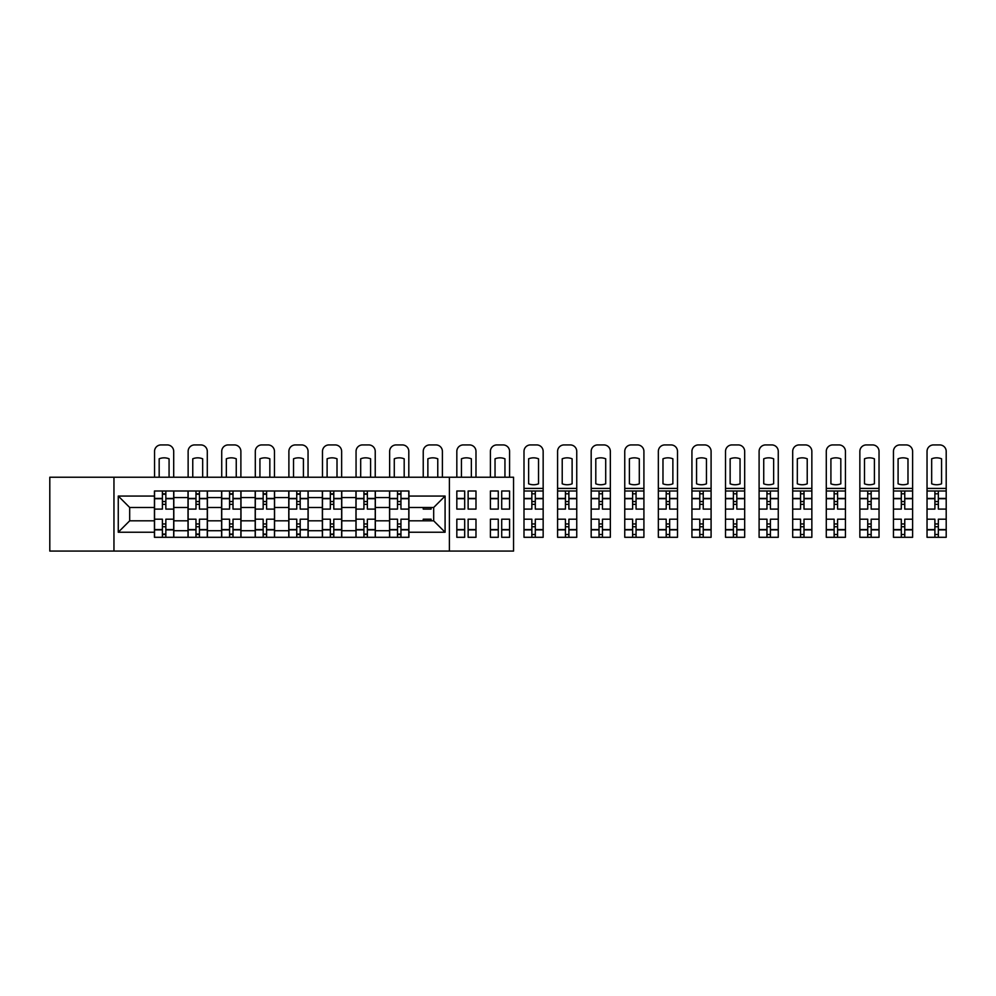 <?xml version="1.0" encoding="UTF-8"?>
<svg xmlns="http://www.w3.org/2000/svg" width="996" height="996" viewBox="0 0 996 996"><rect width="100%" height="100%" fill="white"/><g stroke="black" fill="none" stroke-linecap="round" stroke-linejoin="round"><path stroke-width="1.49" d="M449.395 551.074L513.55 551.074L513.55 477.221L49.8 477.221L49.8 551.074L449.395 551.074L449.395 477.221M188.02 537.292L188.02 497.564L173.814 497.564L173.814 537.292M173.814 497.564L173.814 491.003M188.02 497.564L188.02 491.003M207.405 491.003L207.405 537.292M221.61 537.292L221.61 491.003M240.982 491.003L240.982 537.292M255.2 537.292L255.2 491.003M274.572 491.003L274.572 537.292M288.778 537.292L288.778 491.003M308.162 491.003L308.162 537.292M322.368 537.292L322.368 491.003M341.753 491.003L341.753 537.292M355.958 537.292L355.958 491.003M375.33 491.003L375.33 537.292M389.548 537.292L389.548 491.003M389.548 520.821L375.33 520.821M355.958 520.821L341.753 520.821M322.368 520.821L308.162 520.821M288.778 520.821L274.572 520.821M255.2 520.821L240.982 520.821M221.61 520.821L207.405 520.821M188.02 520.821L173.814 520.821M389.548 507.474L375.33 507.474M355.958 507.474L341.753 507.474M322.368 507.474L308.162 507.474M288.778 507.474L274.572 507.474M255.2 507.474L240.982 507.474M221.61 507.474L207.405 507.474M188.02 507.474L173.814 507.474M129.679 520.821L154.43 520.821L154.43 507.474L129.679 507.474L129.679 520.821L118.263 532.238L118.263 496.058L154.43 496.058L154.43 507.474M408.92 507.474L408.92 520.821L433.683 520.821L433.683 507.474L408.92 507.474L408.92 491.003L154.43 491.003L154.43 496.058M408.92 496.058L445.088 496.058L445.088 532.238L408.92 532.238L408.92 520.821M154.43 520.821L154.43 537.292L408.92 537.292L408.92 532.238M154.43 532.238L118.263 532.238M113.955 551.074L113.955 477.221M165.846 534.068L162.398 534.068M162.398 494.228L165.846 494.228M199.437 534.068L195.988 534.068M195.988 494.228L199.437 494.228M233.014 534.068L229.578 534.068M229.578 494.228L233.014 494.228M266.604 534.068L263.168 534.068M263.168 494.228L266.604 494.228M300.194 534.068L296.746 534.068M296.746 494.228L300.194 494.228M333.785 534.068L330.336 534.068M330.336 494.228L333.785 494.228M367.362 534.068L363.926 534.068M363.926 494.228L367.362 494.228M400.952 534.068L397.504 534.068M397.504 494.228L400.952 494.228M118.263 496.058L129.679 507.474M433.683 520.821L445.088 532.238M433.683 507.474L445.088 496.058M173.702 537.292L173.702 509.093L165.846 509.093L165.846 491.003M162.398 491.003L162.398 509.093L154.542 509.093L154.542 491.003M173.702 509.093L173.702 491.003M154.542 537.292L154.542 519.202L162.398 519.202L162.398 537.292M165.846 537.292L165.846 519.202L173.702 519.202M162.398 504.35L165.846 504.35M154.542 519.202L154.542 509.093M165.846 523.946L162.398 523.946M165.846 534.491L162.398 534.491M162.398 526.747L165.846 526.747M165.846 501.548L162.398 501.548M162.398 493.804L165.846 493.804M173.702 477.221L173.702 451.387A6.462 6.462 0 0 0 167.241 444.926L161.003 444.926A6.462 6.462 0 0 0 154.542 451.387L154.542 477.221M159.173 477.221L159.173 458.795A13.346 13.346 0 0 1 169.071 458.795L169.071 477.221M207.293 537.292L207.293 509.093L199.437 509.093L199.437 491.003M195.988 491.003L195.988 509.093L188.132 509.093L188.132 491.003M207.293 509.093L207.293 491.003M188.132 537.292L188.132 519.202L195.988 519.202L195.988 537.292M199.437 537.292L199.437 519.202L207.293 519.202M195.988 504.35L199.437 504.35M188.132 519.202L188.132 509.093M199.437 523.946L195.988 523.946M199.437 534.491L195.988 534.491M195.988 526.747L199.437 526.747M199.437 501.548L195.988 501.548M195.988 493.804L199.437 493.804M207.293 477.221L207.293 451.387A6.462 6.462 0 0 0 200.831 444.926L194.594 444.926A6.462 6.462 0 0 0 188.132 451.387L188.132 477.221M192.763 477.221L192.763 458.795A13.346 13.346 0 0 1 202.661 458.795L202.661 477.221M240.883 537.292L240.883 509.093L233.014 509.093L233.014 491.003M229.578 491.003L229.578 509.093L221.722 509.093L221.722 491.003M240.883 509.093L240.883 491.003M221.722 537.292L221.722 519.202L229.578 519.202L229.578 537.292M233.014 537.292L233.014 519.202L240.883 519.202M229.578 504.35L233.014 504.35M221.722 519.202L221.722 509.093M233.014 523.946L229.578 523.946M233.014 534.491L229.578 534.491M229.578 526.747L233.014 526.747M233.014 501.548L229.578 501.548M229.578 493.804L233.014 493.804M240.883 477.221L240.883 451.387A6.462 6.462 0 0 0 234.421 444.926L228.171 444.926A6.462 6.462 0 0 0 221.722 451.387L221.722 477.221M226.341 477.221L226.341 458.795A13.346 13.346 0 0 1 236.251 458.795L236.251 477.221M274.46 537.292L274.46 509.093L266.604 509.093L266.604 491.003M263.168 491.003L263.168 509.093L255.3 509.093L255.3 491.003M274.46 509.093L274.46 491.003M255.3 537.292L255.3 519.202L263.168 519.202L263.168 537.292M266.604 537.292L266.604 519.202L274.46 519.202M263.168 504.35L266.604 504.35M255.3 519.202L255.3 509.093M266.604 523.946L263.168 523.946M266.604 534.491L263.168 534.491M263.168 526.747L266.604 526.747M266.604 501.548L263.168 501.548M263.168 493.804L266.604 493.804M274.46 477.221L274.46 451.387A6.462 6.462 0 0 0 268.011 444.926L261.761 444.926A6.462 6.462 0 0 0 255.3 451.387L255.3 477.221M259.931 477.221L259.931 458.795A13.346 13.346 0 0 1 269.841 458.795L269.841 477.221M308.05 537.292L308.05 509.093L300.194 509.093L300.194 491.003M296.746 491.003L296.746 509.093L288.89 509.093L288.89 491.003M308.05 509.093L308.05 491.003M288.89 537.292L288.89 519.202L296.746 519.202L296.746 537.292M300.194 537.292L300.194 519.202L308.05 519.202M296.746 504.35L300.194 504.35M288.89 519.202L288.89 509.093M300.194 523.946L296.746 523.946M300.194 534.491L296.746 534.491M296.746 526.747L300.194 526.747M300.194 501.548L296.746 501.548M296.746 493.804L300.194 493.804M308.05 477.221L308.05 451.387A6.462 6.462 0 0 0 301.589 444.926L295.351 444.926A6.462 6.462 0 0 0 288.89 451.387L288.89 477.221M293.521 477.221L293.521 458.795A13.346 13.346 0 0 1 303.419 458.795L303.419 477.221M341.64 537.292L341.64 509.093L333.785 509.093L333.785 491.003M330.336 491.003L330.336 509.093L322.48 509.093L322.48 491.003M341.64 509.093L341.64 491.003M322.48 537.292L322.48 519.202L330.336 519.202L330.336 537.292M333.785 537.292L333.785 519.202L341.64 519.202M330.336 504.35L333.785 504.35M322.48 519.202L322.48 509.093M333.785 523.946L330.336 523.946M333.785 534.491L330.336 534.491M330.336 526.747L333.785 526.747M333.785 501.548L330.336 501.548M330.336 493.804L333.785 493.804M341.64 477.221L341.64 451.387A6.462 6.462 0 0 0 335.179 444.926L328.941 444.926A6.462 6.462 0 0 0 322.48 451.387L322.48 477.221M327.111 477.221L327.111 458.795A13.346 13.346 0 0 1 337.009 458.795L337.009 477.221M375.231 537.292L375.231 509.093L367.362 509.093L367.362 491.003M363.926 491.003L363.926 509.093L356.058 509.093L356.058 491.003M375.231 509.093L375.231 491.003M356.058 537.292L356.058 519.202L363.926 519.202L363.926 537.292M367.362 537.292L367.362 519.202L375.231 519.202M363.926 504.35L367.362 504.35M356.058 519.202L356.058 509.093M367.362 523.946L363.926 523.946M367.362 534.491L363.926 534.491M363.926 526.747L367.362 526.747M367.362 501.548L363.926 501.548M363.926 493.804L367.362 493.804M375.231 477.221L375.231 451.387A6.462 6.462 0 0 0 368.769 444.926L362.519 444.926A6.462 6.462 0 0 0 356.058 451.387L356.058 477.221M360.689 477.221L360.689 458.795A13.346 13.346 0 0 1 370.599 458.795L370.599 477.221M408.808 537.292L408.808 509.093L400.952 509.093L400.952 491.003M397.504 491.003L397.504 509.093L389.648 509.093L389.648 491.003M408.808 509.093L408.808 491.003M389.648 537.292L389.648 519.202L397.504 519.202L397.504 537.292M400.952 537.292L400.952 519.202L408.808 519.202M397.504 504.35L400.952 504.35M389.648 519.202L389.648 509.093M400.952 523.946L397.504 523.946M400.952 534.491L397.504 534.491M397.504 526.747L400.952 526.747M400.952 501.548L397.504 501.548M397.504 493.804L400.952 493.804M408.808 477.221L408.808 451.387A6.462 6.462 0 0 0 402.359 444.926L396.109 444.926A6.462 6.462 0 0 0 389.648 451.387L389.648 477.221M394.279 477.221L394.279 458.795A13.346 13.346 0 0 1 404.189 458.795L404.189 477.221M431.094 507.474L431.094 509.093L423.238 509.093L423.238 507.474M423.238 520.821L423.238 519.202L431.094 519.202L431.094 520.821M442.398 477.221L442.398 451.387A6.462 6.462 0 0 0 435.937 444.926L429.699 444.926A6.462 6.462 0 0 0 423.238 451.387L423.238 477.221M427.869 477.221L427.869 458.795A13.346 13.346 0 0 1 437.767 458.795L437.767 477.221M475.988 498.436L475.988 509.093L468.132 509.093L468.132 491.003L475.988 491.003L475.988 498.436L468.132 498.436M464.684 509.093L456.828 509.093L456.828 491.003L464.684 491.003L464.684 509.093M464.684 519.202L464.684 537.292L456.828 537.292L456.828 519.202L464.684 519.202M475.988 529.573L475.988 537.292L468.132 537.292L468.132 519.202L475.988 519.202L475.988 529.573L468.132 529.573M475.988 477.221L475.988 451.387A6.462 6.462 0 0 0 469.527 444.926L463.277 444.926A6.462 6.462 0 0 0 456.828 451.387L456.828 477.221M461.447 477.221L461.447 458.795A13.346 13.346 0 0 1 471.357 458.795L471.357 477.221M509.579 498.436L509.579 509.093L501.71 509.093L501.71 491.003L509.579 491.003L509.579 498.436L501.71 498.436M498.274 509.093L490.406 509.093L490.406 491.003L498.274 491.003L498.274 509.093M498.274 519.202L498.274 537.292L490.406 537.292L490.406 519.202L498.274 519.202M509.579 529.573L509.579 537.292L501.71 537.292L501.71 519.202L509.579 519.202L509.579 529.573L501.71 529.573M509.579 477.221L509.579 451.387A6.462 6.462 0 0 0 503.117 444.926L496.867 444.926A6.462 6.462 0 0 0 490.406 451.387L490.406 477.221M495.037 477.221L495.037 458.795A13.346 13.346 0 0 1 504.947 458.795L504.947 477.221M533.582 484.753A13.346 13.346 0 0 1 528.627 483.807L528.627 458.795A13.346 13.346 0 0 1 538.525 458.795L538.525 483.807A13.346 13.346 0 0 1 533.582 484.753M531.852 537.292L523.996 537.292L523.996 519.202L531.852 519.202L531.852 537.292L543.156 537.292L543.156 509.093L535.3 509.093L535.3 491.003L523.996 491.003L523.996 451.387A6.462 6.462 0 0 1 530.457 444.926L536.695 444.926A6.462 6.462 0 0 1 543.156 451.387L543.156 488.414L523.996 488.414M531.852 491.003L531.852 509.093L523.996 509.093L523.996 491.003M543.156 509.093L543.156 491.003L535.3 491.003M535.3 537.292L535.3 519.202L543.156 519.202M531.852 504.35L535.3 504.35M523.996 519.202L523.996 509.093M535.3 523.946L531.852 523.946M535.3 534.491L531.852 534.491M531.852 526.747L535.3 526.747M535.3 501.548L531.852 501.548M531.852 493.804L535.3 493.804M543.156 491.003L543.156 488.414M567.16 484.753A13.346 13.346 0 0 1 562.217 483.807L562.217 458.795A13.346 13.346 0 0 1 572.115 458.795L572.115 483.807A13.346 13.346 0 0 1 567.16 484.753M565.442 537.292L557.586 537.292L557.586 519.202L565.442 519.202L565.442 537.292L576.746 537.292L576.746 509.093L568.89 509.093L568.89 491.003L557.586 491.003L557.586 451.387A6.462 6.462 0 0 1 564.047 444.926L570.285 444.926A6.462 6.462 0 0 1 576.746 451.387L576.746 488.414L557.586 488.414M565.442 491.003L565.442 509.093L557.586 509.093L557.586 491.003M576.746 509.093L576.746 491.003L568.89 491.003M568.89 537.292L568.89 519.202L576.746 519.202M565.442 504.35L568.89 504.35M557.586 519.202L557.586 509.093M568.89 523.946L565.442 523.946M568.89 534.491L565.442 534.491M565.442 526.747L568.89 526.747M568.89 501.548L565.442 501.548M565.442 493.804L568.89 493.804M576.746 491.003L576.746 488.414M600.75 484.753A13.346 13.346 0 0 1 595.795 483.807L595.795 458.795A13.346 13.346 0 0 1 605.705 458.795L605.705 483.807A13.346 13.346 0 0 1 600.75 484.753M599.032 537.292L591.176 537.292L591.176 519.202L599.032 519.202L599.032 537.292L610.336 537.292L610.336 509.093L602.468 509.093L602.468 491.003L591.176 491.003L591.176 451.387A6.462 6.462 0 0 1 597.625 444.926L603.875 444.926A6.462 6.462 0 0 1 610.336 451.387L610.336 488.414L591.176 488.414M599.032 491.003L599.032 509.093L591.176 509.093L591.176 491.003M610.336 509.093L610.336 491.003L602.468 491.003M602.468 537.292L602.468 519.202L610.336 519.202M599.032 504.35L602.468 504.35M591.176 519.202L591.176 509.093M602.468 523.946L599.032 523.946M602.468 534.491L599.032 534.491M599.032 526.747L602.468 526.747M602.468 501.548L599.032 501.548M599.032 493.804L602.468 493.804M610.336 491.003L610.336 488.414M634.34 484.753A13.346 13.346 0 0 1 629.385 483.807L629.385 458.795A13.346 13.346 0 0 1 639.295 458.795L639.295 483.807A13.346 13.346 0 0 1 634.34 484.753M632.622 537.292L624.753 537.292L624.753 519.202L632.622 519.202L632.622 537.292L643.914 537.292L643.914 509.093L636.058 509.093L636.058 491.003L624.753 491.003L624.753 451.387A6.462 6.462 0 0 1 631.215 444.926L637.465 444.926A6.462 6.462 0 0 1 643.914 451.387L643.914 488.414L624.753 488.414M632.622 491.003L632.622 509.093L624.753 509.093L624.753 491.003M643.914 509.093L643.914 491.003L636.058 491.003M636.058 537.292L636.058 519.202L643.914 519.202M632.622 504.35L636.058 504.35M624.753 519.202L624.753 509.093M636.058 523.946L632.622 523.946M636.058 534.491L632.622 534.491M632.622 526.747L636.058 526.747M636.058 501.548L632.622 501.548M632.622 493.804L636.058 493.804M643.914 491.003L643.914 488.414M667.93 484.753A13.346 13.346 0 0 1 662.975 483.807L662.975 458.795A13.346 13.346 0 0 1 672.873 458.795L672.873 483.807A13.346 13.346 0 0 1 667.93 484.753M666.2 537.292L658.344 537.292L658.344 519.202L666.2 519.202L666.2 537.292L677.504 537.292L677.504 509.093L669.648 509.093L669.648 491.003L658.344 491.003L658.344 451.387A6.462 6.462 0 0 1 664.805 444.926L671.043 444.926A6.462 6.462 0 0 1 677.504 451.387L677.504 488.414L658.344 488.414M666.2 491.003L666.2 509.093L658.344 509.093L658.344 491.003M677.504 509.093L677.504 491.003L669.648 491.003M669.648 537.292L669.648 519.202L677.504 519.202M666.2 504.35L669.648 504.35M658.344 519.202L658.344 509.093M669.648 523.946L666.2 523.946M669.648 534.491L666.2 534.491M666.2 526.747L669.648 526.747M669.648 501.548L666.2 501.548M666.2 493.804L669.648 493.804M677.504 491.003L677.504 488.414M701.508 484.753A13.346 13.346 0 0 1 696.565 483.807L696.565 458.795A13.346 13.346 0 0 1 706.463 458.795L706.463 483.807A13.346 13.346 0 0 1 701.508 484.753M699.79 537.292L691.934 537.292L691.934 519.202L699.79 519.202L699.79 537.292L711.094 537.292L711.094 509.093L703.238 509.093L703.238 491.003L691.934 491.003L691.934 451.387A6.462 6.462 0 0 1 698.395 444.926L704.633 444.926A6.462 6.462 0 0 1 711.094 451.387L711.094 488.414L691.934 488.414M699.79 491.003L699.79 509.093L691.934 509.093L691.934 491.003M711.094 509.093L711.094 491.003L703.238 491.003M703.238 537.292L703.238 519.202L711.094 519.202M699.79 504.35L703.238 504.35M691.934 519.202L691.934 509.093M703.238 523.946L699.79 523.946M703.238 534.491L699.79 534.491M699.79 526.747L703.238 526.747M703.238 501.548L699.79 501.548M699.79 493.804L703.238 493.804M711.094 491.003L711.094 488.414M735.098 484.753A13.346 13.346 0 0 1 730.143 483.807L730.143 458.795A13.346 13.346 0 0 1 740.053 458.795L740.053 483.807A13.346 13.346 0 0 1 735.098 484.753M733.38 537.292L725.524 537.292L725.524 519.202L733.38 519.202L733.38 537.292L744.684 537.292L744.684 509.093L736.816 509.093L736.816 491.003L725.524 491.003L725.524 451.387A6.462 6.462 0 0 1 731.973 444.926L738.223 444.926A6.462 6.462 0 0 1 744.684 451.387L744.684 488.414L725.524 488.414M733.38 491.003L733.38 509.093L725.524 509.093L725.524 491.003M744.684 509.093L744.684 491.003L736.816 491.003M736.816 537.292L736.816 519.202L744.684 519.202M733.38 504.35L736.816 504.35M725.524 519.202L725.524 509.093M736.816 523.946L733.38 523.946M736.816 534.491L733.38 534.491M733.38 526.747L736.816 526.747M736.816 501.548L733.38 501.548M733.38 493.804L736.816 493.804M744.684 491.003L744.684 488.414M768.688 484.753A13.346 13.346 0 0 1 763.733 483.807L763.733 458.795A13.346 13.346 0 0 1 773.643 458.795L773.643 483.807A13.346 13.346 0 0 1 768.688 484.753M766.957 537.292L759.101 537.292L759.101 519.202L766.957 519.202L766.957 537.292L778.262 537.292L778.262 509.093L770.406 509.093L770.406 491.003L759.101 491.003L759.101 451.387A6.462 6.462 0 0 1 765.563 444.926L771.813 444.926A6.462 6.462 0 0 1 778.262 451.387L778.262 488.414L759.101 488.414M766.957 491.003L766.957 509.093L759.101 509.093L759.101 491.003M778.262 509.093L778.262 491.003L770.406 491.003M770.406 537.292L770.406 519.202L778.262 519.202M766.957 504.35L770.406 504.35M759.101 519.202L759.101 509.093M770.406 523.946L766.957 523.946M770.406 534.491L766.957 534.491M766.957 526.747L770.406 526.747M770.406 501.548L766.957 501.548M766.957 493.804L770.406 493.804M778.262 491.003L778.262 488.414M802.278 484.753A13.346 13.346 0 0 1 797.323 483.807L797.323 458.795A13.346 13.346 0 0 1 807.221 458.795L807.221 483.807A13.346 13.346 0 0 1 802.278 484.753M800.547 537.292L792.692 537.292L792.692 519.202L800.547 519.202L800.547 537.292L811.852 537.292L811.852 509.093L803.996 509.093L803.996 491.003L792.692 491.003L792.692 451.387A6.462 6.462 0 0 1 799.153 444.926L805.391 444.926A6.462 6.462 0 0 1 811.852 451.387L811.852 488.414L792.692 488.414M800.547 491.003L800.547 509.093L792.692 509.093L792.692 491.003M811.852 509.093L811.852 491.003L803.996 491.003M803.996 537.292L803.996 519.202L811.852 519.202M800.547 504.35L803.996 504.35M792.692 519.202L792.692 509.093M803.996 523.946L800.547 523.946M803.996 534.491L800.547 534.491M800.547 526.747L803.996 526.747M803.996 501.548L800.547 501.548M800.547 493.804L803.996 493.804M811.852 491.003L811.852 488.414M835.856 484.753A13.346 13.346 0 0 1 830.913 483.807L830.913 458.795A13.346 13.346 0 0 1 840.811 458.795L840.811 483.807A13.346 13.346 0 0 1 835.856 484.753M834.138 537.292L826.282 537.292L826.282 519.202L834.138 519.202L834.138 537.292L845.442 537.292L845.442 509.093L837.586 509.093L837.586 491.003L826.282 491.003L826.282 451.387A6.462 6.462 0 0 1 832.743 444.926L838.981 444.926A6.462 6.462 0 0 1 845.442 451.387L845.442 488.414L826.282 488.414M834.138 491.003L834.138 509.093L826.282 509.093L826.282 491.003M845.442 509.093L845.442 491.003L837.586 491.003M837.586 537.292L837.586 519.202L845.442 519.202M834.138 504.35L837.586 504.35M826.282 519.202L826.282 509.093M837.586 523.946L834.138 523.946M837.586 534.491L834.138 534.491M834.138 526.747L837.586 526.747M837.586 501.548L834.138 501.548M834.138 493.804L837.586 493.804M845.442 491.003L845.442 488.414M869.446 484.753A13.346 13.346 0 0 1 864.491 483.807L864.491 458.795A13.346 13.346 0 0 1 874.401 458.795L874.401 483.807A13.346 13.346 0 0 1 869.446 484.753M867.728 537.292L859.859 537.292L859.859 519.202L867.728 519.202L867.728 537.292L879.032 537.292L879.032 509.093L871.164 509.093L871.164 491.003L859.859 491.003L859.859 451.387A6.462 6.462 0 0 1 866.321 444.926L872.571 444.926A6.462 6.462 0 0 1 879.032 451.387L879.032 488.414L859.859 488.414M867.728 491.003L867.728 509.093L859.859 509.093L859.859 491.003M879.032 509.093L879.032 491.003L871.164 491.003M871.164 537.292L871.164 519.202L879.032 519.202M867.728 504.35L871.164 504.35M859.859 519.202L859.859 509.093M871.164 523.946L867.728 523.946M871.164 534.491L867.728 534.491M867.728 526.747L871.164 526.747M871.164 501.548L867.728 501.548M867.728 493.804L871.164 493.804M879.032 491.003L879.032 488.414M903.036 484.753A13.346 13.346 0 0 1 898.081 483.807L898.081 458.795A13.346 13.346 0 0 1 907.979 458.795L907.979 483.807A13.346 13.346 0 0 1 903.036 484.753M901.305 537.292L893.449 537.292L893.449 519.202L901.305 519.202L901.305 537.292L912.61 537.292L912.61 509.093L904.754 509.093L904.754 491.003L893.449 491.003L893.449 451.387A6.462 6.462 0 0 1 899.911 444.926L906.148 444.926A6.462 6.462 0 0 1 912.61 451.387L912.61 488.414L893.449 488.414M901.305 491.003L901.305 509.093L893.449 509.093L893.449 491.003M912.61 509.093L912.61 491.003L904.754 491.003M904.754 537.292L904.754 519.202L912.61 519.202M901.305 504.35L904.754 504.35M893.449 519.202L893.449 509.093M904.754 523.946L901.305 523.946M904.754 534.491L901.305 534.491M901.305 526.747L904.754 526.747M904.754 501.548L901.305 501.548M901.305 493.804L904.754 493.804M912.61 491.003L912.61 488.414M936.614 484.753A13.346 13.346 0 0 1 931.671 483.807L931.671 458.795A13.346 13.346 0 0 1 941.569 458.795L941.569 483.807A13.346 13.346 0 0 1 936.614 484.753M934.895 537.292L927.039 537.292L927.039 519.202L934.895 519.202L934.895 537.292L946.2 537.292L946.2 509.093L938.344 509.093L938.344 491.003L927.039 491.003L927.039 451.387A6.462 6.462 0 0 1 933.501 444.926L939.738 444.926A6.462 6.462 0 0 1 946.2 451.387L946.2 488.414L927.039 488.414M934.895 491.003L934.895 509.093L927.039 509.093L927.039 491.003M946.2 509.093L946.2 491.003L938.344 491.003M938.344 537.292L938.344 519.202L946.2 519.202M934.895 504.35L938.344 504.35M927.039 519.202L927.039 509.093M938.344 523.946L934.895 523.946M938.344 534.491L934.895 534.491M934.895 526.747L938.344 526.747M938.344 501.548L934.895 501.548M934.895 493.804L938.344 493.804M946.2 491.003L946.2 488.414M355.958 497.564L341.753 497.564M322.368 497.564L308.162 497.564M288.778 497.564L274.572 497.564M255.2 497.564L240.982 497.564M221.61 497.564L207.405 497.564M389.548 497.564L375.33 497.564M355.958 530.731L341.753 530.731M322.368 530.731L308.162 530.731M288.778 530.731L274.572 530.731M255.2 530.731L240.982 530.731M221.61 530.731L207.405 530.731M188.02 530.731L173.814 530.731M389.548 530.731L375.33 530.731M173.702 498.436L165.846 498.436M162.398 498.436L154.542 498.436M162.398 498.722L154.542 498.722M162.398 529.573L154.542 529.573M162.398 529.86L154.542 529.86M173.702 529.86L165.846 529.86M173.702 498.722L165.846 498.722M173.702 529.573L165.846 529.573M207.293 498.436L199.437 498.436M195.988 498.436L188.132 498.436M195.988 498.722L188.132 498.722M195.988 529.573L188.132 529.573M195.988 529.86L188.132 529.86M207.293 529.86L199.437 529.86M207.293 498.722L199.437 498.722M207.293 529.573L199.437 529.573M240.883 498.436L233.014 498.436M229.578 498.436L221.722 498.436M229.578 498.722L221.722 498.722M229.578 529.573L221.722 529.573M229.578 529.86L221.722 529.86M240.883 529.86L233.014 529.86M240.883 498.722L233.014 498.722M240.883 529.573L233.014 529.573M274.46 498.436L266.604 498.436M263.168 498.436L255.3 498.436M263.168 498.722L255.3 498.722M263.168 529.573L255.3 529.573M263.168 529.86L255.3 529.86M274.46 529.86L266.604 529.86M274.46 498.722L266.604 498.722M274.46 529.573L266.604 529.573M308.05 498.436L300.194 498.436M296.746 498.436L288.89 498.436M296.746 498.722L288.89 498.722M296.746 529.573L288.89 529.573M296.746 529.86L288.89 529.86M308.05 529.86L300.194 529.86M308.05 498.722L300.194 498.722M308.05 529.573L300.194 529.573M341.64 498.436L333.785 498.436M330.336 498.436L322.48 498.436M330.336 498.722L322.48 498.722M330.336 529.573L322.48 529.573M330.336 529.86L322.48 529.86M341.64 529.86L333.785 529.86M341.64 498.722L333.785 498.722M341.64 529.573L333.785 529.573M375.231 498.436L367.362 498.436M363.926 498.436L356.058 498.436M363.926 498.722L356.058 498.722M363.926 529.573L356.058 529.573M363.926 529.86L356.058 529.86M375.231 529.86L367.362 529.86M375.231 498.722L367.362 498.722M375.231 529.573L367.362 529.573M408.808 498.436L400.952 498.436M397.504 498.436L389.648 498.436M397.504 498.722L389.648 498.722M397.504 529.573L389.648 529.573M397.504 529.86L389.648 529.86M408.808 529.86L400.952 529.86M408.808 498.722L400.952 498.722M408.808 529.573L400.952 529.573M464.684 498.436L456.828 498.436M464.684 498.722L456.828 498.722M464.684 529.573L456.828 529.573M464.684 529.86L456.828 529.86M475.988 529.86L468.132 529.86M475.988 498.722L468.132 498.722M498.274 498.436L490.406 498.436M498.274 498.722L490.406 498.722M498.274 529.573L490.406 529.573M498.274 529.86L490.406 529.86M509.579 529.86L501.71 529.86M509.579 498.722L501.71 498.722M543.156 498.436L535.3 498.436M531.852 498.436L523.996 498.436M531.852 498.722L523.996 498.722M531.852 529.573L523.996 529.573M531.852 529.86L523.996 529.86M543.156 529.86L535.3 529.86M543.156 498.722L535.3 498.722M543.156 529.573L535.3 529.573M576.746 498.436L568.89 498.436M565.442 498.436L557.586 498.436M565.442 498.722L557.586 498.722M565.442 529.573L557.586 529.573M565.442 529.86L557.586 529.86M576.746 529.86L568.89 529.86M576.746 498.722L568.89 498.722M576.746 529.573L568.89 529.573M610.336 498.436L602.468 498.436M599.032 498.436L591.176 498.436M599.032 498.722L591.176 498.722M599.032 529.573L591.176 529.573M599.032 529.86L591.176 529.86M610.336 529.86L602.468 529.86M610.336 498.722L602.468 498.722M610.336 529.573L602.468 529.573M643.914 498.436L636.058 498.436M632.622 498.436L624.753 498.436M632.622 498.722L624.753 498.722M632.622 529.573L624.753 529.573M632.622 529.86L624.753 529.86M643.914 529.86L636.058 529.86M643.914 498.722L636.058 498.722M643.914 529.573L636.058 529.573M677.504 498.436L669.648 498.436M666.2 498.436L658.344 498.436M666.2 498.722L658.344 498.722M666.2 529.573L658.344 529.573M666.2 529.86L658.344 529.86M677.504 529.86L669.648 529.86M677.504 498.722L669.648 498.722M677.504 529.573L669.648 529.573M711.094 498.436L703.238 498.436M699.79 498.436L691.934 498.436M699.79 498.722L691.934 498.722M699.79 529.573L691.934 529.573M699.79 529.86L691.934 529.86M711.094 529.86L703.238 529.86M711.094 498.722L703.238 498.722M711.094 529.573L703.238 529.573M744.684 498.436L736.816 498.436M733.38 498.436L725.524 498.436M733.38 498.722L725.524 498.722M733.38 529.573L725.524 529.573M733.38 529.86L725.524 529.86M744.684 529.86L736.816 529.86M744.684 498.722L736.816 498.722M744.684 529.573L736.816 529.573M778.262 498.436L770.406 498.436M766.957 498.436L759.101 498.436M766.957 498.722L759.101 498.722M766.957 529.573L759.101 529.573M766.957 529.86L759.101 529.86M778.262 529.86L770.406 529.86M778.262 498.722L770.406 498.722M778.262 529.573L770.406 529.573M811.852 498.436L803.996 498.436M800.547 498.436L792.692 498.436M800.547 498.722L792.692 498.722M800.547 529.573L792.692 529.573M800.547 529.86L792.692 529.86M811.852 529.86L803.996 529.86M811.852 498.722L803.996 498.722M811.852 529.573L803.996 529.573M845.442 498.436L837.586 498.436M834.138 498.436L826.282 498.436M834.138 498.722L826.282 498.722M834.138 529.573L826.282 529.573M834.138 529.86L826.282 529.86M845.442 529.86L837.586 529.86M845.442 498.722L837.586 498.722M845.442 529.573L837.586 529.573M879.032 498.436L871.164 498.436M867.728 498.436L859.859 498.436M867.728 498.722L859.859 498.722M867.728 529.573L859.859 529.573M867.728 529.86L859.859 529.86M879.032 529.86L871.164 529.86M879.032 498.722L871.164 498.722M879.032 529.573L871.164 529.573M912.61 498.436L904.754 498.436M901.305 498.436L893.449 498.436M901.305 498.722L893.449 498.722M901.305 529.573L893.449 529.573M901.305 529.86L893.449 529.86M912.61 529.86L904.754 529.86M912.61 498.722L904.754 498.722M912.61 529.573L904.754 529.573M946.2 498.436L938.344 498.436M934.895 498.436L927.039 498.436M934.895 498.722L927.039 498.722M934.895 529.573L927.039 529.573M934.895 529.86L927.039 529.86M946.2 529.86L938.344 529.86M946.2 498.722L938.344 498.722M946.2 529.573L938.344 529.573"/></g></svg>
